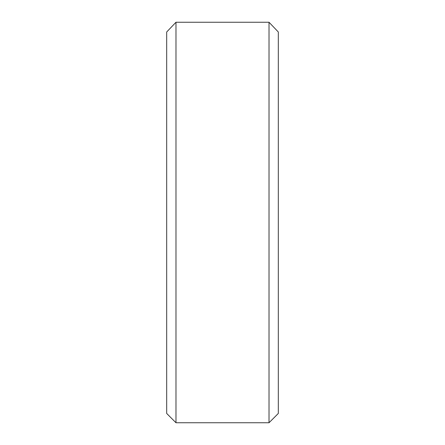 <?xml version="1.0" encoding="UTF-8"?>
<svg xmlns="http://www.w3.org/2000/svg" width="445" height="445" viewBox="0 0 445 445"><rect width="100%" height="100%" fill="white"/><g stroke="black" fill="none" stroke-linecap="round" stroke-linejoin="round"><path stroke-width="0.67" d="M175.981 422.75L166.68 413.444L166.68 31.996L175.981 22.25L269.019 22.25L175.981 22.25L175.981 422.75L269.019 422.75L269.019 22.25L278.32 31.996L278.32 413.444L269.019 422.75"/></g></svg>
